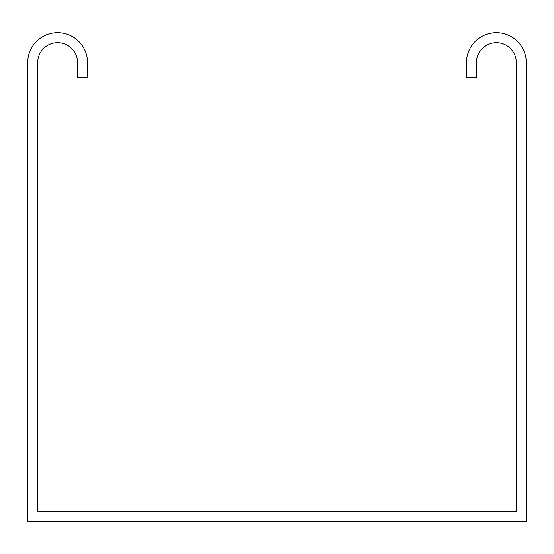 <?xml version="1.0" encoding="UTF-8"?>
<svg xmlns="http://www.w3.org/2000/svg" width="554" height="554" viewBox="0 0 554 554"><rect width="100%" height="100%" fill="white"/><g stroke="black" fill="none" stroke-linecap="round" stroke-linejoin="round"><path stroke-width="0.83" d="M45.151 511.342L516.328 511.342L516.328 62.602A19.944 19.944 0 0 0 496.384 42.658A19.944 19.944 0 0 0 476.44 62.602L476.44 77.56L466.468 77.56L466.468 62.602A29.916 29.916 0 0 1 496.384 32.686A29.916 29.916 0 0 1 526.3 62.602L526.3 521.314L27.7 521.314L27.7 62.602A29.916 29.916 0 0 1 57.616 32.686A29.916 29.916 0 0 1 87.532 62.602L87.532 77.56L77.56 77.56L77.56 62.602A19.944 19.944 0 0 0 57.616 42.658A19.944 19.944 0 0 0 37.672 62.602L37.672 511.342L45.151 511.342"/></g></svg>
